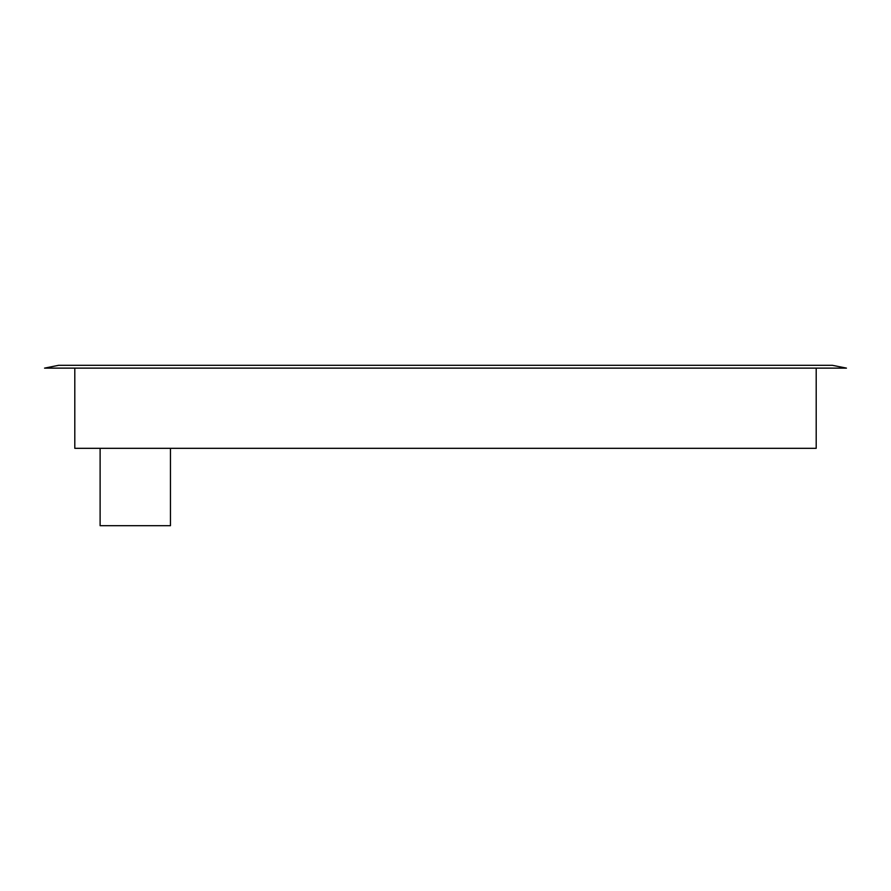 <?xml version="1.0" encoding="UTF-8"?>
<svg xmlns="http://www.w3.org/2000/svg" width="891" height="891" viewBox="0 0 891 891"><rect width="100%" height="100%" fill="white"/><g stroke="black" fill="none" stroke-linecap="round" stroke-linejoin="round"><path stroke-width="1.34" d="M170.459 448.318L170.459 525.69L100.115 525.69L100.115 448.318M846.45 368.128L832.383 365.31L58.617 365.31L44.55 368.128L846.45 368.128M816.201 368.128L816.201 448.318L74.799 448.318L74.799 368.128"/></g></svg>
